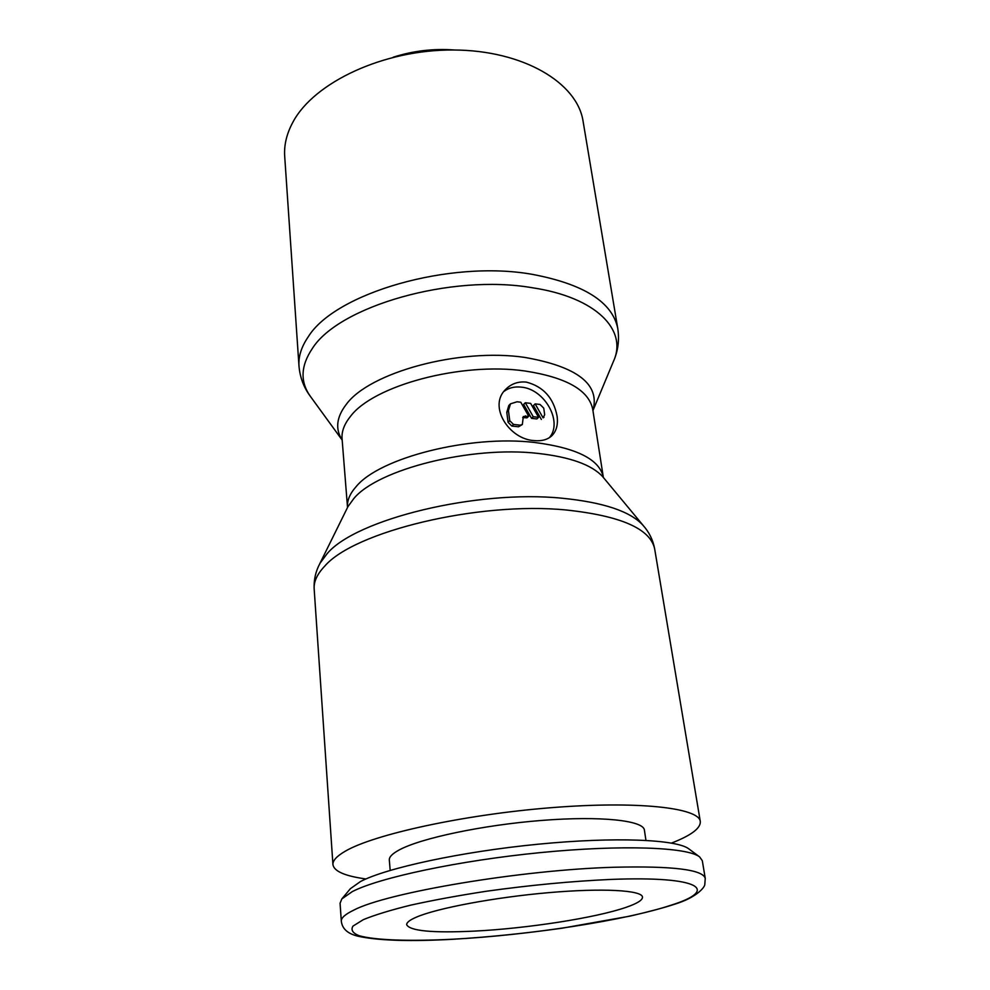 <?xml version="1.0" encoding="UTF-8"?>
<svg xmlns="http://www.w3.org/2000/svg" width="990" height="990" viewBox="0 0 990 990"><rect width="100%" height="100%" fill="white"/><g stroke="black" fill="none" stroke-linecap="round" stroke-linejoin="round"><path stroke-width="1.49" d="M671.517 843.072L671.987 842.886C691.342 835.312 700.784 828.172 700.301 821.477C699.138 807.778 637.535 800.675 550.39 807.753C463.345 814.708 373.341 834.521 345.04 851.338C336.674 856.214 332.64 860.644 332.937 864.641C334.038 871.324 345.04 876.088 365.941 878.959M314.164 588.976C313.657 581.724 317.147 574.138 324.646 566.243C353.888 531.692 478.108 501.324 565.983 509.974C620.866 515.802 650.43 528.808 654.675 548.98C653.004 539.934 649.081 532.014 642.931 525.207C630.246 511.335 603.356 502.338 562.258 498.242C476.636 489.493 355.88 519.28 327.195 553.596L320.092 563.137C315.674 571.181 313.706 579.793 314.164 588.976L332.937 864.641M643.413 525.752L602.687 476.66C591.773 464.793 570.203 457.046 537.978 453.408C470.931 445.624 377.809 469.334 353.838 498.527L347.985 506.571L319.745 563.78M557.085 416.097C558.224 424.698 556.405 431.318 551.616 435.959C547.309 439.746 541.53 441.293 534.315 440.6C509.058 439.486 487.587 405.875 505.977 389.082C511.521 383.65 518.29 381.323 526.309 382.103C543.263 386.521 553.521 397.856 557.085 416.097M310.971 397.176C303.967 388.055 299.97 377.648 298.98 365.978L284.699 156.37C283.932 145.122 286.654 133.737 292.867 122.228C313.954 82.343 383.749 49.438 453.643 49.995C523.599 50.304 577.418 82.962 583.085 121.312L617.772 328.532C619.517 340.114 618.045 351.153 613.342 361.647M342.169 440.08L310.6 396.668C300.007 382.053 300.576 366.015 312.308 348.554C338.691 306.356 451.118 273.648 532.212 287.731C596.624 297.359 627.672 330.227 613.577 361.065L592.936 410.615M342.156 439.993C335.09 429.066 336.427 417.248 346.166 404.526C369.208 372.45 459.372 347.713 524.787 357.415C577.517 366.684 600.225 384.392 592.923 410.541M416.307 917.186C436.776 908.238 494.418 897.361 548.621 892.658C602.91 887.906 641.99 890.208 642.498 897.051C642.683 900.083 637.213 903.511 626.088 907.335C595.732 917.891 527.101 928.484 474.482 931.107C432.63 933.112 410.033 930.996 406.68 924.747C406.506 922.556 409.712 920.032 416.307 917.186M503.997 391.384C508.798 387.795 514.565 386.385 521.309 387.139C544.673 388.983 563.174 421.975 549.363 437.691M540.033 404.464L543.745 408.14L544.673 414.761L543.077 417.842L535.144 403.895L540.033 404.464M522.336 424.512L518.513 426.789L511.855 426.059L508.08 422.334L506.781 412.273L508.823 405.492L510.481 403.833L517.077 401.779L520.777 402.212L528.722 416.221L523.314 416.518L522.336 424.512L520.183 425.168L513.525 424.438L509.751 420.7L508.439 410.627L510.481 403.833M705.251 878.39L702.306 860.694L699.608 856.895C687.493 847.155 622.067 844.544 540.441 852.6C458.865 860.595 379.034 877.697 352.279 891.619L341.822 898.932L340.077 903.239L341.315 921.146C342.218 929.387 348.666 934.585 360.657 936.763C380.804 940.698 411.481 941.54 452.69 939.287C488.243 937.146 524.737 933.446 562.172 928.187L630.011 916.121C649.539 911.592 664.599 907.57 675.192 904.043C695.76 897.707 704.472 887.844 704.781 884.627L705.251 878.39C702.912 869.591 672.705 865.879 614.604 867.24C521.619 869.752 386.459 892.658 353.64 910.194C345.176 914.302 341.067 917.953 341.315 921.146M699.608 856.895L688.916 848.937C676.962 839.384 614.951 836.661 538.127 844.21C461.352 851.685 386.1 868.007 360.459 881.558L350.373 888.698L341.822 898.932M390.184 870.396L389.318 860.025C389.07 856.994 392.362 853.64 399.218 849.94C420.775 838.184 482.996 825.004 541.914 820.413C600.93 815.748 643.525 820.475 644.391 830.066L645.95 840.349M522.695 417.557L527.027 417.842L528.722 416.221M538.572 417.335L533.251 416.728L525.306 402.744L530.628 403.375L538.572 417.335L536.865 418.943L531.556 418.349L533.251 416.728M531.556 418.349L523.636 404.39L525.306 402.744M544.005 417.31L543.077 417.842M541.369 419.451L533.449 405.541L535.144 403.895M347.502 507.226L342.07 438.78C341.488 431.553 344.26 424.128 350.386 416.518C373.069 385.667 460.993 361.808 524.787 370.965C566.169 377.314 588.815 390.11 592.738 409.34L603.306 477.18C599.618 459.459 576.712 447.888 534.575 442.468C469.582 434.709 379.529 457.813 356.177 486.585C349.866 493.676 346.97 500.556 347.502 507.226L347.515 507.486M298.98 365.978C298.324 356.499 301.406 346.785 308.224 336.848C334.855 293.275 449.51 259.578 532.199 274.329C583.964 284.105 612.488 302.173 617.772 328.532M518.513 426.789L520.183 425.168M611.04 879.417C571.824 881.187 530.232 885.134 486.263 891.26C458.42 895.554 433.249 900.17 410.763 905.132C390.506 910.132 374.69 914.983 363.318 919.66L353.009 926.083C350.621 929.932 352.675 933.149 359.184 935.736C375.569 940.327 410.367 941.391 453.135 939.201C528.462 935.216 624.789 920.539 670.96 905.231C719.817 889.973 701.13 875.89 611.04 879.417M523.784 417.483L525.467 415.85M511.855 426.059L513.525 424.438M508.08 422.334L509.751 420.7M506.781 412.273L508.439 410.627M654.675 548.98L700.301 821.477M454.546 50.007C433.632 48.411 413.189 50.812 393.216 57.21"/></g></svg>
